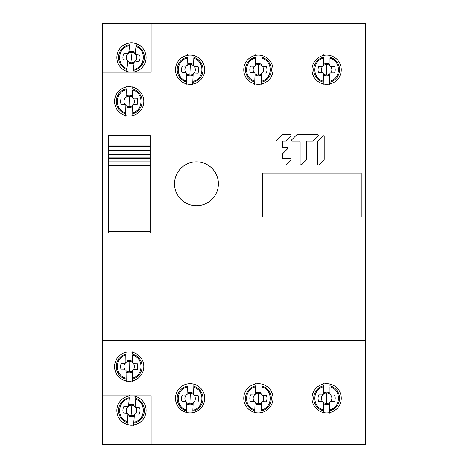 <?xml version="1.0" encoding="UTF-8"?>
<svg xmlns="http://www.w3.org/2000/svg" width="468" height="468" viewBox="0 0 468 468"><rect width="100%" height="100%" fill="white"/><g stroke="black" fill="none" stroke-linecap="round" stroke-linejoin="round"><path stroke-width="0.7" d="M329.694 84.556L329.823 73.85A5.224 5.224 -177 0 1 326.582 74.933A5.224 5.224 169.5 0 1 323.365 73.78L323.365 74.962A6.183 6.183 -10.5 0 0 326.57 75.898A6.183 6.183 3 0 0 329.8 75.032M330.039 65.795L329.917 64.467A6.183 6.183 3 0 0 326.705 63.525A6.183 6.183 -10.5 0 0 323.482 64.397L323.365 65.643A5.224 5.224 169.5 0 1 326.699 64.49A5.224 5.224 -177 0 1 329.998 65.719L329.981 58.231C341.365 60.934 341.201 78.788 329.729 81.268L329.724 82.111M330.016 55.481L329.993 57.231A12.928 12.928 0 0 1 329.718 82.269L329.7 84.012M329.998 65.719L330.619 66.333A5.224 5.224 -177 0 1 330.794 72.873L330.993 72.862A1.17 1.17 0 0 0 329.811 74.02L329.823 73.85M323.47 65.175L322.733 66.245L323.365 65.643L322.288 66.327L318.784 66.292A8.57 8.57 -10.5 0 0 318.614 72.727L322.417 72.786A5.224 5.224 169.5 0 1 322.733 66.245L322.288 66.327A1.17 1.17 0 0 0 323.47 65.175L323.546 58.161C312.162 60.606 311.823 78.402 323.294 81.198L323.259 84.486M318.614 72.727L322.417 72.786M322.218 72.762A1.17 1.17 0 0 1 323.376 73.95L323.294 81.198M323.587 54.867L323.581 55.411M323.283 82.192A12.928 12.928 0 0 1 323.558 57.16L323.546 58.161M329.993 57.231L330.022 54.937M330.794 72.873L334.597 72.903A8.57 8.57 3 0 0 334.573 66.462L331.063 66.427A1.17 1.17 0 0 1 329.905 65.245M331.063 66.427L330.619 66.333L331.063 66.427M330.993 72.862L334.597 72.903M261.121 84.62L261.483 73.921A5.224 5.224 -175.7 0 1 258.219 74.933A5.224 5.224 170.8 0 1 255.031 73.71L255.001 74.886A6.183 6.183 -9.2 0 0 258.184 75.892A6.183 6.183 4.3 0 0 261.431 75.096M261.875 65.871L261.776 64.537A6.183 6.183 4.3 0 0 258.593 63.531A6.183 6.183 -9.2 0 0 255.347 64.327L255.206 65.573A5.224 5.224 170.8 0 1 258.558 64.496A5.224 5.224 -175.7 0 1 261.834 65.789L261.981 58.307C273.306 61.261 272.75 79.098 261.226 81.333L261.202 82.175M262.074 55.557L262.016 57.307A12.928 12.928 0 0 1 261.197 82.333L261.138 84.076M262.671 72.955L266.274 73.072L262.671 72.955A1.17 1.17 0 0 0 261.466 74.084L261.483 73.921M261.834 65.789L262.443 66.421A5.224 5.224 -175.7 0 1 262.478 72.961M255.323 65.105L254.563 66.163L255.206 65.573L254.112 66.234L250.608 66.123A8.57 8.57 -9.2 0 0 250.304 72.552L254.101 72.692A5.224 5.224 170.8 0 1 254.563 66.163L254.112 66.234A1.17 1.17 0 0 0 255.323 65.105L255.551 58.096C244.109 60.29 243.383 78.08 254.797 81.122L254.686 84.41M250.304 72.552L254.101 72.692M253.902 72.669A1.17 1.17 0 0 1 255.037 73.874L254.797 81.122M255.657 54.809L255.639 55.347M254.762 82.116A12.928 12.928 0 0 1 255.586 57.096L255.551 58.096M262.016 57.307L262.092 55.019M266.274 73.072A8.57 8.57 4.3 0 0 266.391 66.637L262.881 66.526A1.17 1.17 0 0 1 261.752 65.315M262.881 66.526L262.443 66.421L262.881 66.526M192.693 84.644L193.161 73.95A5.224 5.224 -175.2 0 1 189.885 74.927A5.224 5.224 171.4 0 1 186.709 73.675L186.668 74.851A6.183 6.183 -8.6 0 0 189.844 75.892A6.183 6.183 4.8 0 0 193.103 75.126M193.635 65.906L193.553 64.572A6.183 6.183 4.8 0 0 190.377 63.531A6.183 6.183 -8.6 0 0 187.124 64.297L186.966 65.543A5.224 5.224 171.4 0 1 190.336 64.496A5.224 5.224 -175.2 0 1 193.594 65.824L193.816 58.342C205.107 61.407 204.376 79.244 192.834 81.356L192.798 82.204M193.933 55.598L193.857 57.342A12.928 12.928 0 0 1 192.793 82.356L192.717 84.105M193.594 65.824L194.197 66.462A5.224 5.224 -175.2 0 1 194.161 73.002L194.36 72.996A1.17 1.17 0 0 0 193.144 74.114L193.161 73.95M187.089 65.075L186.317 66.123L186.966 65.543L185.872 66.193L182.368 66.046A8.57 8.57 -8.6 0 0 181.994 72.47L185.79 72.651A5.224 5.224 171.4 0 1 186.317 66.123L185.872 66.193A1.17 1.17 0 0 0 187.089 65.075L187.387 58.067C175.927 60.15 175.026 77.928 186.404 81.087L186.264 84.369M181.994 72.47L185.79 72.651M185.597 72.622A1.17 1.17 0 0 1 186.714 73.845L186.404 81.087M187.528 54.779L187.504 55.323M186.363 82.081A12.928 12.928 0 0 1 187.428 57.067L187.387 58.067M193.857 57.342L193.957 55.054M194.161 73.008L197.958 73.148A8.57 8.57 4.8 0 0 198.139 66.719L194.635 66.567A1.17 1.17 0 0 1 193.518 65.35M194.635 66.567L194.197 66.462L194.635 66.567M194.36 72.996L197.958 73.148M329.729 413.121L329.835 402.416A5.224 5.224 -177.1 0 1 326.594 403.51A5.224 5.224 169.4 0 1 323.376 402.363L323.376 403.545A6.183 6.183 -10.6 0 0 326.588 404.475A6.183 6.183 2.9 0 0 329.811 403.597M330.028 394.366L329.905 393.032A6.183 6.183 2.9 0 0 326.693 392.102A6.183 6.183 -10.6 0 0 323.47 392.98L323.359 394.226A5.224 5.224 169.4 0 1 326.682 393.067A5.224 5.224 -177.1 0 1 329.993 394.284L329.958 386.802C341.347 389.475 341.225 407.324 329.759 409.833L329.753 410.676M329.981 384.047L329.963 385.796A12.928 12.928 0 0 1 329.747 410.834L329.735 412.583M330.999 401.427L334.602 401.456L330.999 401.427A1.17 1.17 0 0 0 329.823 402.585L329.835 402.416M329.993 394.284L330.613 394.898A5.224 5.224 -177.1 0 1 330.806 401.439M323.458 393.758L322.727 394.834L323.359 394.226L322.282 394.916L318.772 394.887A8.57 8.57 -10.6 0 0 318.626 401.322L322.423 401.368A5.224 5.224 169.4 0 1 322.727 394.834L322.282 394.916A1.17 1.17 0 0 0 323.458 393.758L323.523 386.743C312.138 389.212 311.84 407.014 323.324 409.781L323.294 413.068M318.626 401.322L322.423 401.368M322.224 401.351A1.17 1.17 0 0 1 323.388 402.533L323.324 409.781M323.552 383.45L323.546 383.994M323.312 410.781A12.928 12.928 0 0 1 323.528 385.743L323.523 386.743M329.963 385.796L329.987 383.508M334.602 401.456A8.57 8.57 2.9 0 0 334.561 395.021L331.057 394.992A1.17 1.17 0 0 1 329.893 393.81M331.057 394.992L330.613 394.898L331.057 394.992M261.864 394.6L261.764 393.266A6.183 6.183 4.1 0 0 258.576 392.266A6.183 6.183 -9.3 0 0 255.335 393.073L255.195 394.319A5.224 5.224 170.7 0 1 258.547 393.231A5.224 5.224 -175.9 0 1 261.828 394.518L261.986 386.036A12.928 12.928 0 0 1 261.226 411.062L261.495 402.65A5.224 5.224 -175.9 0 1 258.231 403.668A5.224 5.224 170.7 0 1 255.037 402.451L255.013 403.632A6.183 6.183 -9.3 0 0 258.201 404.633A6.183 6.183 4.1 0 0 261.442 403.825M262.045 384.129L261.957 387.036C273.283 389.961 272.774 407.803 261.255 410.062L261.232 410.904M261.828 394.518L262.437 395.15A5.224 5.224 -175.9 0 1 262.484 401.69L262.683 401.684A1.17 1.17 0 0 0 261.477 402.813L261.495 402.65M255.312 393.851L254.551 394.91L255.195 394.319L254.106 394.98L250.602 394.875A8.57 8.57 -9.3 0 0 250.31 401.304L254.106 401.439A5.224 5.224 170.7 0 1 254.551 394.91L254.106 394.98A1.17 1.17 0 0 0 255.312 393.851L255.522 386.843C244.091 389.06 243.407 406.85 254.826 409.869L254.744 412.448M250.31 401.304L254.106 401.439M253.908 401.415A1.17 1.17 0 0 1 255.042 402.62L254.826 409.869M255.622 383.549L255.61 383.93M254.791 410.863A12.928 12.928 0 0 1 255.551 385.837L255.522 386.843M261.986 386.036L262.057 383.742M262.484 401.69L266.28 401.79A8.57 8.57 4.1 0 0 266.38 395.355L262.876 395.249A1.17 1.17 0 0 1 261.741 394.044M262.876 395.249L262.437 395.15L262.876 395.249M262.683 401.684L266.28 401.79M193.623 394.799L193.541 393.465A6.183 6.183 4.7 0 0 190.359 392.43A6.183 6.183 -8.8 0 0 187.106 393.202L186.96 394.448A5.224 5.224 171.2 0 1 190.324 393.395A5.224 5.224 -175.3 0 1 193.588 394.717L193.828 386.235A12.928 12.928 0 0 1 192.822 411.249L193.173 402.843A5.224 5.224 -175.3 0 1 189.903 403.825A5.224 5.224 171.2 0 1 186.72 402.579L186.685 403.761A6.183 6.183 -8.8 0 0 189.862 404.791A6.183 6.183 4.7 0 0 193.114 404.019M193.916 384.164L193.787 387.235C205.089 390.271 204.399 408.108 192.863 410.249L192.828 411.097M193.588 394.717L194.191 395.349A5.224 5.224 -175.3 0 1 194.173 401.895L194.372 401.883A1.17 1.17 0 0 0 193.155 403.006L193.173 402.843M187.077 393.98L186.311 395.033L186.96 394.448L185.86 395.103L182.356 394.963A8.57 8.57 -8.8 0 0 182.005 401.386L185.802 401.556A5.224 5.224 171.2 0 1 186.311 395.033L185.86 395.103A1.17 1.17 0 0 0 187.077 393.98L187.358 386.977C175.904 389.084 175.044 406.862 186.434 409.991L186.334 412.419M182.005 401.386L185.802 401.556M185.603 401.532A1.17 1.17 0 0 1 186.726 402.749L186.434 409.991M186.393 410.992A12.928 12.928 0 0 1 187.399 385.971L187.358 386.977M193.828 386.235L193.922 383.941M194.167 401.895L197.97 402.03A8.57 8.57 4.7 0 0 198.134 395.595L194.629 395.454A1.17 1.17 0 0 1 193.506 394.237M194.629 395.454L194.191 395.349L194.629 395.454M194.372 401.883L197.97 402.03M132.029 116.286L132.309 105.581A5.224 5.224 -176.2 0 1 129.057 106.622A5.224 5.224 170.4 0 1 125.857 105.423L125.839 106.599A6.183 6.183 -9.6 0 0 129.028 107.581A6.183 6.183 3.8 0 0 132.268 106.762M132.69 97.619L132.538 96.203A6.183 6.183 3.8 0 0 129.343 95.215A6.183 6.183 -9.6 0 0 126.103 96.039L125.974 97.285A5.224 5.224 170.4 0 1 129.32 96.18A5.224 5.224 -176.2 0 1 132.608 97.455L132.696 89.967C144.039 92.839 143.617 110.682 132.111 112.999L132.087 113.841M132.766 87.218L132.725 88.967A12.928 12.928 0 0 1 132.087 113.999L132.04 115.742M132.608 97.455L133.216 98.081A5.224 5.224 -176.2 0 1 133.298 104.621L133.497 104.61A1.17 1.17 0 0 0 132.298 105.75L132.309 105.581M126.085 96.817L125.33 97.876L125.974 97.285L124.886 97.952L121.382 97.865A8.57 8.57 -9.6 0 0 121.124 104.294L124.921 104.411A5.224 5.224 170.4 0 1 125.33 97.876L124.886 97.952A1.17 1.17 0 0 0 126.085 96.817L126.266 89.803C114.841 92.085 114.245 109.875 125.676 112.835L125.594 116.122M121.124 104.294L124.921 104.411M124.722 104.387A1.17 1.17 0 0 1 125.863 105.587L125.676 112.835M126.348 86.516L126.337 87.054M125.652 113.835A12.928 12.928 0 0 1 126.29 88.803L126.266 89.803M132.725 88.967L132.783 86.679M133.292 104.621L137.095 104.703A8.57 8.57 3.8 0 0 137.165 98.268L133.661 98.181A1.17 1.17 0 0 1 132.52 96.981M133.661 98.181L133.216 98.081L133.661 98.181M133.497 104.61L137.095 104.703M133.011 72.604L134.228 61.963A5.224 5.224 -171.2 0 1 130.894 62.712A5.224 5.224 175.4 0 1 127.811 61.238L127.688 62.414A6.183 6.183 -4.6 0 0 130.783 63.671A6.183 6.183 8.8 0 0 134.082 63.133M135.258 53.978L135.27 52.638A6.183 6.183 8.8 0 0 132.175 51.381A6.183 6.183 -4.6 0 0 128.875 51.913L128.636 53.147A5.224 5.224 175.4 0 1 132.064 52.334A5.224 5.224 -171.2 0 1 135.229 53.89L135.972 46.443C147.016 50.287 145.045 68.03 133.38 69.334L133.286 70.171M136.282 43.711L136.083 45.449A12.928 12.928 0 0 1 133.269 70.329L133.07 72.06M135.229 53.89L135.778 54.569A5.224 5.224 -171.2 0 1 135.293 61.092L135.492 61.097A1.17 1.17 0 0 0 134.193 62.127L134.228 61.963M128.788 52.685L127.945 53.68L128.636 53.147L127.495 53.721L124.008 53.323A8.57 8.57 -4.6 0 0 123.189 59.705L126.968 60.15A5.224 5.224 175.4 0 1 127.945 53.68L127.495 53.721A1.17 1.17 0 0 0 128.788 52.685L129.577 45.718C117.994 46.993 115.853 64.666 126.986 68.609L126.617 71.879M123.189 59.705L126.968 60.15M126.769 60.115A1.17 1.17 0 0 1 127.799 61.407L126.986 68.609M129.946 42.448L129.882 42.986M126.875 69.603A12.928 12.928 0 0 1 129.689 44.723L129.577 45.718M136.083 45.449L136.34 43.173M135.293 61.092L139.072 61.501A8.57 8.57 8.8 0 0 139.698 55.101L136.211 54.703A1.17 1.17 0 0 1 135.182 53.41M136.211 54.703L135.778 54.569L136.211 54.703M135.492 61.097L139.072 61.501M324.201 159.407A0.801 0.801 0 0 1 323.967 159.974A0.801 0.801 0 0 0 324.201 159.407L324.201 136.557A0.801 0.801 0 0 0 322.832 135.989L318.018 140.804A0.801 0.801 0 0 0 317.778 141.371A0.801 0.801 0 0 1 318.018 140.804M319.153 164.789A0.801 0.801 0 0 1 317.778 164.221A0.801 0.801 0 0 0 319.153 164.789L323.967 159.974M301.497 164.789A0.801 0.801 0 0 1 300.128 164.221L300.128 141.839L300.128 164.221A0.801 0.801 0 0 0 301.497 164.789L306.312 159.974A0.801 0.801 0 0 0 306.546 159.407A0.801 0.801 0 0 1 306.312 159.974M292.436 141.038A0.801 0.801 0 0 1 291.868 139.669A0.801 0.801 0 0 0 292.436 141.038L299.327 141.038A0.801 0.801 0 0 1 300.128 141.839M296.683 134.854A0.801 0.801 0 0 1 297.25 134.614A0.801 0.801 0 0 0 296.683 134.854L291.868 139.669M317.45 134.614A0.801 0.801 0 0 1 318.018 135.989A0.801 0.801 0 0 0 317.45 134.614L297.25 134.614M312.636 141.038L307.347 141.038L312.636 141.038A0.801 0.801 0 0 0 313.203 140.804L318.018 135.989M276.056 141.371A0.801 0.801 0 0 1 276.29 140.804A0.801 0.801 0 0 0 276.056 141.371L276.056 164.309A0.801 0.801 0 0 0 276.857 165.11L285.351 165.11A0.801 0.801 0 0 0 285.919 164.876L290.733 160.062A0.801 0.801 0 0 0 290.166 158.687L283.275 158.687A0.801 0.801 0 0 1 282.473 157.886L282.473 154.206L282.473 157.886M290.166 134.614A0.801 0.801 0 0 1 290.733 135.989A0.801 0.801 0 0 0 290.166 134.614L282.807 134.614A0.801 0.801 0 0 0 282.239 134.854L276.29 140.804M285.919 140.804A0.801 0.801 0 0 1 285.351 141.038L283.275 141.038L285.351 141.038A0.801 0.801 0 0 0 285.919 140.804L290.733 135.989M282.473 141.839L282.473 146.654L282.473 141.839A0.801 0.801 0 0 1 283.275 141.038M286.954 147.455A0.801 0.801 0 0 1 287.522 148.824L282.707 153.639L287.522 148.824A0.801 0.801 0 0 0 286.954 147.455L283.275 147.455A0.801 0.801 0 0 1 282.473 146.654M150.152 161.852L150.152 135.521L108.711 135.521L108.711 161.852L150.152 161.852L150.152 158.26L108.711 158.26L108.711 161.852L150.152 161.852M108.711 158.26L108.711 233.023L150.152 233.023L150.152 165.748L108.711 165.748L108.711 172.242L108.711 165.748L150.152 165.748L150.152 233.023L150.152 158.266M108.711 225.342L108.711 231.561L150.152 231.561L108.711 231.561L108.711 225.342M108.711 145.121L150.152 145.121M108.711 146.437L150.152 146.437M108.711 150.029L150.152 150.029M108.711 150.38L150.152 150.38M108.711 153.972L150.152 153.972M108.711 154.317L150.152 154.317M108.711 157.909L150.152 157.909M133.532 425.488L134.38 414.818A5.224 5.224 -173.2 0 1 131.075 415.678A5.224 5.224 173.4 0 1 127.939 414.315L127.858 415.49A6.183 6.183 -6.6 0 0 130.999 416.643A6.183 6.183 6.8 0 0 134.275 415.993M135.176 406.885L135.1 405.458A6.183 6.183 6.8 0 0 131.958 404.311A6.183 6.183 -6.6 0 0 128.682 404.96L128.484 406.195A5.224 5.224 173.4 0 1 131.882 405.27A5.224 5.224 -173.2 0 1 135.1 406.715L135.585 399.245C146.759 402.702 145.402 420.504 133.789 422.212L133.725 423.049M135.796 396.501L135.661 398.245A12.928 12.928 0 0 1 133.713 423.207L133.573 424.95M135.609 413.905L139.201 414.186L135.609 413.905A1.17 1.17 0 0 0 134.351 414.981L134.38 414.818M135.1 406.715L135.673 407.371A5.224 5.224 -173.2 0 1 135.416 413.905M128.624 405.733L127.817 406.756L128.484 406.195L127.366 406.809L123.868 406.534A8.57 8.57 -6.6 0 0 123.271 412.946L127.062 413.256A5.224 5.224 173.4 0 1 127.817 406.756L127.366 406.809A1.17 1.17 0 0 0 128.624 405.733L129.168 398.742C117.638 400.421 116.111 418.152 127.372 421.709L127.12 424.991M123.271 412.946L127.062 413.256M126.863 413.226A1.17 1.17 0 0 1 127.939 414.484L127.372 421.709M129.425 395.46L129.379 396.004M127.296 422.703A12.928 12.928 0 0 1 129.244 397.741L129.168 398.742M135.661 398.245L135.837 395.963M139.201 414.186A8.57 8.57 6.8 0 0 139.61 407.763L136.112 407.493A1.17 1.17 0 0 1 135.036 406.236M136.112 407.493L135.673 407.371L136.112 407.493M132.625 381.361L132.479 370.656A5.224 5.224 -178.5 0 1 129.262 371.82A5.224 5.224 168.1 0 1 126.021 370.75L126.05 371.931A6.183 6.183 -11.9 0 0 129.279 372.785A6.183 6.183 1.5 0 0 132.485 371.838M132.485 362.601L132.327 361.273A6.183 6.183 1.5 0 0 129.098 360.413A6.183 6.183 -11.9 0 0 125.892 361.366L125.81 362.618A5.224 5.224 168.1 0 1 129.109 361.378A5.224 5.224 -178.5 0 1 132.444 362.519L132.233 355.036C143.682 357.447 143.974 375.295 132.573 378.068L132.584 378.916M132.192 352.287L132.222 354.036A12.928 12.928 0 0 1 132.59 379.068L132.614 380.817M132.444 362.519L133.082 363.121A5.224 5.224 -178.5 0 1 133.421 369.65L133.62 369.638A1.17 1.17 0 0 0 132.467 370.82L132.479 370.656M125.904 362.144L125.196 363.238L125.81 362.618L124.751 363.332L121.247 363.384A8.57 8.57 -11.9 0 0 121.241 369.819L125.044 369.779A5.224 5.224 168.1 0 1 125.196 363.238L124.751 363.332A1.17 1.17 0 0 0 125.904 362.144L125.798 355.13C114.479 357.868 114.596 375.669 126.138 378.167L126.19 381.455M121.241 369.819L125.044 369.779M124.845 369.767A1.17 1.17 0 0 1 126.032 370.919L126.138 378.167M125.752 351.842L125.763 352.381M126.155 379.168A12.928 12.928 0 0 1 125.787 354.13L125.798 355.13M132.222 354.036L132.187 351.743M133.421 369.656L137.223 369.58A8.57 8.57 1.5 0 0 137.03 363.15L133.526 363.203A1.17 1.17 0 0 1 132.339 362.051M133.526 363.203L133.082 363.121L133.526 363.203M133.62 369.638L137.223 369.58M262.764 216.936L262.764 173.061L361.237 173.061L361.237 216.936L262.764 216.936M151.123 444.6L365.625 444.6L365.625 23.4L102.375 23.4L102.375 444.6L151.123 444.6L151.123 395.852L102.375 395.852M102.375 72.148L151.123 72.148L151.123 23.4M258.389 383.661A14.625 14.625 0 0 0 243.764 398.286A14.625 14.625 0 0 0 258.389 412.911A14.625 14.625 0 0 0 273.014 398.286A14.625 14.625 0 0 0 258.389 383.661M326.641 383.661A14.625 14.625 0 0 0 312.016 398.286A14.625 14.625 0 0 0 326.641 412.911A14.625 14.625 0 0 0 341.266 398.286A14.625 14.625 0 0 0 326.641 383.661M190.113 383.661A14.625 14.625 0 0 0 175.488 398.286A14.625 14.625 0 0 0 190.113 412.911A14.625 14.625 0 0 0 204.738 398.286A14.625 14.625 0 0 0 190.113 383.661M129.186 351.977A14.625 14.625 0 0 0 114.561 366.602A14.625 14.625 0 0 0 129.186 381.227A14.625 14.625 0 0 0 143.811 366.602A14.625 14.625 0 0 0 129.186 351.977M102.375 340.277L365.625 340.277M102.375 120.902L365.625 120.902M196.461 205.727A21.938 21.938 0 0 0 218.398 183.789A21.938 21.938 0 0 0 196.461 161.852A21.938 21.938 0 0 0 174.523 183.789A21.938 21.938 0 0 0 196.461 205.727M317.778 141.371L317.778 164.221M306.546 159.407L306.546 141.839A0.801 0.801 0 0 1 307.347 141.038M282.473 154.206A0.801 0.801 0 0 1 282.707 153.639M258.389 84.339A14.625 14.625 0 0 0 273.014 69.714A14.625 14.625 0 0 0 258.389 55.089A14.625 14.625 0 0 0 243.764 69.714A14.625 14.625 0 0 0 258.389 84.339M190.113 84.339A14.625 14.625 0 0 0 204.738 69.714A14.625 14.625 0 0 0 190.113 55.089A14.625 14.625 0 0 0 175.488 69.714A14.625 14.625 0 0 0 190.113 84.339M326.641 84.339A14.625 14.625 0 0 0 341.266 69.714A14.625 14.625 0 0 0 326.641 55.089A14.625 14.625 0 0 0 312.016 69.714A14.625 14.625 0 0 0 326.641 84.339M129.186 116.023A14.625 14.625 0 0 0 143.811 101.398A14.625 14.625 0 0 0 129.186 86.773A14.625 14.625 0 0 0 114.561 101.398A14.625 14.625 0 0 0 129.186 116.023M131.479 72.148L131.479 72.148A14.625 14.625 0 0 1 116.854 57.523A14.625 14.625 0 0 1 131.479 42.898A14.625 14.625 0 0 1 146.104 57.523A14.625 14.625 0 0 1 131.479 72.148M108.711 229.414L108.711 233.023L150.152 233.023M108.711 233.023L108.711 231.561M131.479 395.852A14.625 14.625 0 0 1 146.104 410.477A14.625 14.625 0 0 1 131.479 425.102A14.625 14.625 0 0 1 116.854 410.477A14.625 14.625 0 0 1 131.479 395.852L131.479 395.852M326.582 74.933L326.699 64.49M258.219 74.933L258.558 64.496M189.885 74.927L190.336 64.496M326.594 403.51L326.682 393.067M258.231 403.668L258.547 393.231M189.903 403.825L190.324 393.395M129.057 106.622L129.32 96.18M130.894 62.712L132.064 52.334M131.075 415.678L131.882 405.27M129.262 371.82L129.109 361.378"/></g></svg>
